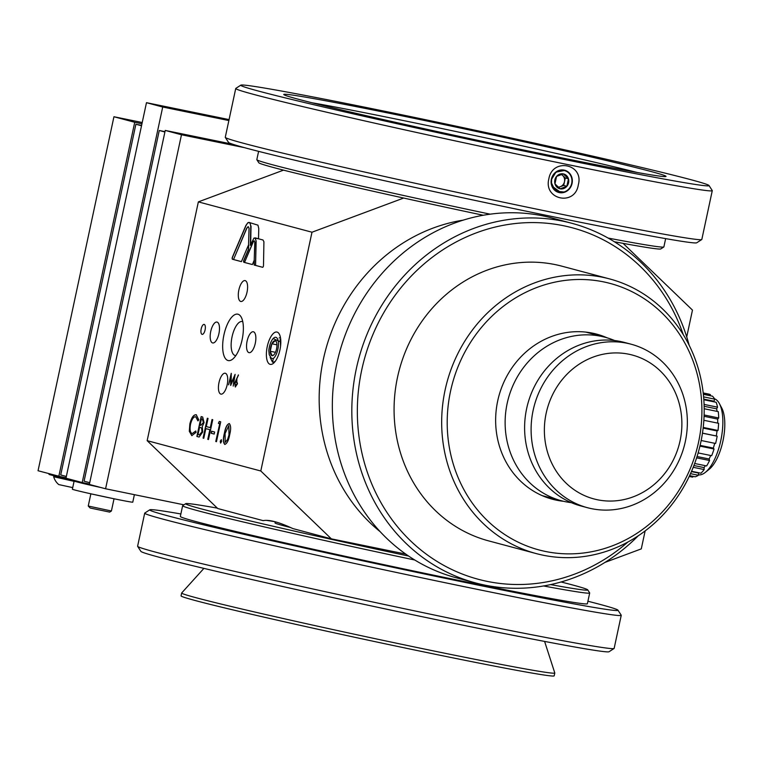 <?xml version="1.0" encoding="UTF-8"?>
<svg xmlns="http://www.w3.org/2000/svg" width="761" height="761" viewBox="0 0 761 761"><rect width="100%" height="100%" fill="white"/><g stroke="black" fill="none" stroke-linecap="round" stroke-linejoin="round"><path stroke-width="1.14" d="M685.328 441.523A84.614 77.651 -75.1 0 1 587.406 507.692A84.614 77.651 -75.1 0 1 533.138 410.369A84.614 77.651 -75.1 0 1 631.05 344.191A84.614 77.651 -75.1 0 1 685.328 441.523M587.406 507.692L580.919 505.96A84.614 77.651 -75.1 0 1 526.641 408.628A84.614 77.651 -75.1 0 1 624.562 342.46L631.05 344.191M680.096 440.686A74.464 68.338 104.9 0 0 593.161 357.09A74.464 68.338 104.9 0 0 566.127 483.168A74.464 68.338 104.9 0 0 680.096 440.686M571.359 502.669A84.614 77.651 -75.1 0 1 561.437 500.757A84.614 77.651 -75.1 0 1 507.159 403.435A84.614 77.651 -75.1 0 1 605.081 337.256A84.614 77.651 -75.1 0 1 614.631 340.548M701.176 440.514L715.597 443.473A42.302 16.78 -78.4 0 0 717.157 436.196L702.47 433.19M714.493 398.774A38.925 15.439 101.6 0 1 719.402 403.615L721.732 407.991A34.692 13.755 101.6 0 1 722.95 441A34.692 13.755 101.6 0 1 709.185 469.29L705.323 472.391A38.925 15.439 101.6 0 1 698.436 474.864M703.231 427.444L718.013 430.469L717.024 430.935A40.019 15.867 101.6 0 1 716.272 435.958L717.157 436.196M714.703 443.292A40.019 15.867 101.6 0 1 713.352 448.086L714.037 449.009L699.939 446.117M698.141 452.928L711.668 455.696A42.302 16.78 -78.4 0 0 714.037 449.009M710.688 455.497A40.019 15.867 101.6 0 1 709.138 458.997L709.566 460.5L696.629 457.856M694.669 463.497L706.627 465.941A42.302 16.78 -78.4 0 0 709.566 460.5M705.39 465.694A40.019 15.867 101.6 0 1 704.049 467.596L704.172 469.547L693.204 467.302M691.559 471.287L700.948 473.209A42.302 16.78 -78.4 0 0 704.172 469.547M698.959 472.8A40.019 15.867 101.6 0 1 698.588 473.066L698.398 475.264L690.512 473.656M689.59 475.644L695.202 476.795A42.302 16.78 -78.4 0 0 698.398 475.264M692.967 476.329L692.795 477.09L689.257 476.367M689.209 476.453L691.72 476.966A42.302 16.78 -78.4 0 0 692.795 477.09M703.25 393.218L710.46 394.702A42.302 16.78 -78.4 0 0 708.691 394.065L703.212 392.952M710.46 394.702L710.241 395.72M703.611 396.881L714.712 399.154A42.302 16.78 -78.4 0 0 712.477 396.177L703.364 394.312M714.712 399.154L713.989 401.218A40.019 15.867 101.6 0 1 714.351 401.903M704.096 404.414L717.547 407.173A42.302 16.78 -78.4 0 0 716.158 402.274L703.839 399.753M717.547 407.173L716.643 408.847A40.019 15.867 101.6 0 1 717.09 411.387M704.125 414.983L718.688 417.96A42.302 16.78 -78.4 0 0 718.27 411.625L704.191 408.743M718.688 417.96L717.69 419.092A40.019 15.867 101.6 0 1 717.652 423.116M718.013 430.469A42.302 16.78 -78.4 0 0 718.612 423.306L703.868 420.291M702.47 433.133L716.272 435.958M719.402 403.615A38.925 15.439 101.6 0 1 720.772 440.657A38.925 15.439 101.6 0 1 705.323 472.391M713.352 448.086L700.11 445.385M703.154 428.101L717.024 430.935M709.138 458.997L697.057 456.524M704.077 416.305L717.69 419.092M704.049 467.596L693.908 465.523M704.153 406.288L716.643 408.847M698.588 473.066L691.426 471.592M703.801 399.125L713.989 401.218M275.197 340.728A7.629 3.025 -78.4 0 0 271.867 343.782A7.629 3.025 -78.4 0 0 270.26 351.249A7.629 3.025 -78.4 0 0 272 355.653A7.629 3.025 -78.4 0 0 273.503 355.197A7.629 3.025 -78.4 0 0 275.339 352.6A7.629 3.025 -78.4 0 0 276.937 345.142A7.629 3.025 -78.4 0 0 276.262 341.708A7.629 3.025 -78.4 0 0 275.197 340.728L271.867 343.782L270.26 351.249L272 355.653L273.437 355.064M270.155 357.394L272.476 362.122L273.361 358.46L271.411 358.402L269.223 354.655L268.814 350.678A11.101 4.404 -78.4 0 1 272.695 339.092L273.132 338.54L280.381 341.879L280.571 346.017M273.361 358.46A11.101 4.404 -78.4 0 0 278.44 343.297A11.101 4.404 -78.4 0 0 272.695 339.092M272.704 362.169A13.879 5.498 -78.4 0 0 275.463 361.028M272.581 362.15L274.892 361.798M280.742 339.853L280.162 340.243M280.809 341.832L279.981 339.948M280.704 339.463L279.953 339.853M280.723 344.391L280.486 342.802M276.928 344.819L271.867 343.782M275.472 352.314L270.26 351.249M558.06 187.073A6.611 6.069 104.9 0 0 560.315 186.702A6.611 6.069 104.9 0 0 564.491 181.717A6.611 6.069 104.9 0 0 562.712 175.515A6.611 6.069 104.9 0 0 561.218 174.469M558.441 187.406L563.692 185.446L565.29 177.988L561.532 174.374M563.311 173.889L556.567 176.4L554.969 183.858L560.115 188.814L566.859 186.293L568.457 178.835L563.311 173.889A7.629 7.001 104.9 0 0 556.567 176.4A7.629 7.001 104.9 0 0 554.969 183.858A7.629 7.001 104.9 0 0 560.115 188.814A7.629 7.001 104.9 0 0 566.859 186.293A7.629 7.001 104.9 0 0 568.457 178.835A7.629 7.001 104.9 0 0 563.311 173.889M563.692 185.446L566.859 186.293M565.29 177.988L568.457 178.835M560.01 170.55L559.535 170.255M560.714 170.416L560.077 170.122M560.971 170.369L559.62 170.236M553.532 189.023L554.503 189.746M561.047 170.369L559.811 170.188M553.846 189.394L554.817 190.022M555.673 172.709L552.743 176.409M552.467 185.56L553.276 187.139L558.974 191.42M564.253 170.54L555.939 172.129L551.62 179.273L551.516 182.982L553.523 187.206L559.525 191.553L563.968 192.01L558.688 192.029L552.61 187.472L551.763 185.808M559.021 191.439L559.525 191.553M557.956 191.801L555.891 191.182M563.977 170.483L563.197 170.359M561.409 169.931L562.103 170.302M562.902 170.331L561.837 169.903M556.12 191.325L557.689 191.705M563.397 170.312L560.6 170.026M551.516 182.982A11.101 10.188 -75.1 0 1 564.576 170.626A11.101 10.188 -75.1 0 1 571.958 181.213A11.101 10.188 -75.1 0 1 563.968 192.01M552.886 175.391A11.101 10.188 -75.1 0 1 552.886 176.133M483.292 215.258A205.613 4.414 -167.9 0 1 435.692 205.061A205.613 4.414 -167.9 0 1 258.807 162.749L256.857 159.734A208.153 4.471 -167.9 0 1 256.828 159.629L258.607 151.363M665.656 238.631L663.877 246.897A208.153 4.471 -167.9 0 1 663.811 246.983L660.795 248.923A205.613 4.414 -167.9 0 1 614.355 241.741M637.09 172.462A191.23 4.109 12.1 0 0 496.457 140.214A191.23 4.109 12.1 0 0 311.782 102.725M451.958 134.783A195.453 4.195 -167.9 0 1 283.805 94.564A195.453 4.195 -167.9 0 1 475.777 131.33A195.453 4.195 -167.9 0 1 665.951 176.485A195.453 4.195 -167.9 0 1 451.958 134.783M503.002 136.238A239.458 5.146 -167.9 0 1 709.005 185.513A239.458 5.146 -167.9 0 1 473.818 140.462A239.458 5.146 -167.9 0 1 240.837 85.146A239.458 5.146 -167.9 0 1 503.002 136.238M572.063 183.468A11.51 10.559 104.9 0 0 564.681 170.226A11.51 10.559 104.9 0 0 551.364 179.225A11.51 10.559 104.9 0 0 558.745 192.466A11.51 10.559 104.9 0 0 572.063 183.468M709.005 185.513L712.248 190.535A243.682 5.232 -167.9 0 1 712.277 190.65A243.682 5.232 -167.9 0 1 445.404 138.759A243.682 5.232 -167.9 0 1 235.739 88.495A243.682 5.232 -167.9 0 1 235.815 88.39L240.837 85.146M548.852 178.835C552.448 157.413 584.258 163.9 578.303 184.856C575.164 206.402 543.354 199.915 548.852 178.835M712.277 190.65L701.823 239.458A243.682 5.232 -167.9 0 1 701.737 239.553A243.682 5.232 -167.9 0 1 434.95 187.558A243.682 5.232 -167.9 0 1 225.304 137.418A243.682 5.232 -167.9 0 1 225.275 137.294L235.739 88.495M701.737 239.553L696.715 242.797A239.458 5.146 -167.9 0 1 434.56 191.705A239.458 5.146 -167.9 0 1 228.557 142.431L225.304 137.418M490.198 214.183A208.153 4.471 -167.9 0 1 435.92 202.569A208.153 4.471 -167.9 0 1 256.857 159.734M663.811 246.983A208.153 4.471 -167.9 0 1 608.134 238.069M689.133 345.18A186.15 170.835 104.9 0 0 571.72 223.258L552.239 218.065A186.15 170.835 104.9 0 0 336.819 363.644A186.15 170.835 104.9 0 0 456.229 577.77L475.701 582.964A186.15 170.835 104.9 0 0 484.7 585.085A186.15 170.835 104.9 0 0 638.26 535.782M645.138 530.912L641.285 548.881L604.9 562.436M623.069 243.358L692.472 310.098L686.726 336.895M405.746 554.075L331.368 538.855L260.795 470.992L311.991 232.219L403.672 198.05M283.53 170.141L198.355 201.884L147.158 440.667L217.732 508.519L263.135 520.638C269.061 519.459 278.964 522.103 292.842 528.572L331.368 538.855M311.991 232.219L198.355 201.884M266.122 520.362A126.916 2.73 -167.9 0 1 274.731 521.665M147.158 440.667L260.795 470.992M290.616 527.554A114.226 2.454 -167.9 0 1 283.967 525.832A114.226 2.454 -167.9 0 1 275.006 522.912L275.244 521.799M220.557 443.035L220.262 441.209L221.27 439.725L221.565 441.551L220.557 443.035M219.587 423.668L218.388 423.354L219.282 421.432L220.719 421.822L216.466 441.675L215.772 441.485L219.739 423.696L218.54 423.382L219.434 421.48M214.193 434.065L211.197 433.266L211.625 431.23L214.631 432.029L214.193 434.065L211.349 433.304L211.777 431.268M203.777 438.288L203.082 438.098L207.334 418.246L208.038 418.436L206.288 426.579L210.283 427.644L212.034 419.501L212.728 419.692L208.476 439.535L207.772 439.354L209.846 429.68L205.851 428.614L203.777 438.288M198.992 437.004L196.89 436.443L201.142 416.59L202.664 416.999L204.081 422.583L202.274 426.56L202.692 432.039L199.144 437.042L197.042 436.481L201.294 416.638M230.802 376.619L228.585 384.847L231.249 373.318L231.154 383.335L235.12 374.355L233.237 386.093L234.179 377.532L230.659 385.408L230.802 376.619L230.821 385.285M238.859 289.951A10.664 4.224 101.6 0 1 245.08 280.59A10.664 4.224 101.6 0 1 247.087 291.891A10.664 4.224 101.6 0 1 240.809 301.48A10.664 4.224 101.6 0 1 238.859 289.951M247.106 341.118A10.664 4.224 101.6 0 1 253.337 331.767A10.664 4.224 101.6 0 1 255.344 343.059A10.664 4.224 101.6 0 1 249.056 352.657A10.664 4.224 101.6 0 1 247.106 341.118M218.997 382.583A10.664 4.224 101.6 0 1 225.227 373.232A10.664 4.224 101.6 0 1 227.225 384.524A10.664 4.224 101.6 0 1 220.947 394.122A10.664 4.224 101.6 0 1 218.997 382.583M210.74 331.416A10.664 4.224 101.6 0 1 216.971 322.065A10.664 4.224 101.6 0 1 218.978 333.356A10.664 4.224 101.6 0 1 212.7 342.954A10.664 4.224 101.6 0 1 210.74 331.416M205.09 329.903A5.08 2.017 101.6 0 1 203.082 334.05A5.08 2.017 101.6 0 1 201.17 328.98A5.08 2.017 101.6 0 1 204.918 325.071A5.08 2.017 101.6 0 1 205.09 329.903M242.103 339.786A23.696 9.398 101.6 0 1 232.704 359.106A23.696 9.398 101.6 0 1 223.81 335.477A23.696 9.398 101.6 0 1 241.275 317.242A23.696 9.398 101.6 0 1 242.103 339.786M279.934 349.879A16.504 6.545 101.6 0 1 273.389 363.339A16.504 6.545 101.6 0 1 267.187 346.883A16.504 6.545 101.6 0 1 279.354 334.184A16.504 6.545 101.6 0 1 279.934 349.879M258.521 238.792L258.769 228.462L257.95 225.161L248.961 222.393L247.886 222.707L245.936 225.37L232.409 257.132A1.417 0.561 -78.4 0 0 232.466 259.254L241.408 261.641L248.552 244.861L248.438 249.399L243.853 260.186A1.417 0.561 -78.4 0 0 243.91 262.307L252.395 264.571L254.212 260.291L254.098 265.028L262.583 267.292A1.417 0.561 -78.4 0 0 262.593 267.292A1.417 0.561 -78.4 0 0 263.496 265.427L263.915 241.751L263.011 240L258.521 238.792M234.692 383.068L238.412 374.916L236.386 379.986L237.489 383.791L235.311 386.959L234.692 383.068L238.469 375.135M198.05 420.871L195.777 416.771C193.608 416.59 191.858 419.083 190.516 424.277C189.603 429.623 190.174 432.733 192.219 433.589L195.71 431.021L196.072 432.362L191.791 435.625L189.318 431.297L189.85 423.953C191.477 417.58 193.608 414.517 196.252 414.755L198.764 419.806L197.898 420.843L195.739 416.771M192.01 435.673L189.47 431.325L190.003 423.982C191.629 417.608 193.76 414.545 196.405 414.783M229.679 434.712C228.661 440.419 227.025 443.653 224.761 444.424C223.078 442.579 222.954 438.869 224.39 433.304C225.37 427.606 226.978 424.353 229.232 423.554C230.944 425.38 231.087 429.099 229.679 434.712M544.524 496.61A85.46 78.431 104.9 0 0 547.14 496.943M590.783 333.442A85.46 78.431 104.9 0 0 588.358 332.424M607.221 337.865A85.46 78.431 104.9 0 0 596.595 334.117A85.46 78.431 104.9 0 0 497.694 400.952A85.46 78.431 104.9 0 0 552.515 499.254A85.46 78.431 104.9 0 0 563.597 501.299M571.72 223.258A186.15 170.835 104.9 0 0 562.721 221.147A186.15 170.835 104.9 0 0 356.3 368.847A186.15 170.835 104.9 0 0 475.701 582.964M450.522 391.297A137.922 126.573 -75.1 0 1 661.604 312.619A137.922 126.573 -75.1 0 1 611.549 546.141A137.922 126.573 -75.1 0 1 450.522 391.297M627.901 542.013A181.917 166.954 -75.1 0 1 361.171 449.494A181.917 166.954 -75.1 0 1 563.463 225.713A181.917 166.954 -75.1 0 1 683.264 334.621M602.722 277.289A142.155 130.454 -75.1 0 1 609.59 278.916A142.155 130.454 -75.1 0 1 698.978 449.894A142.155 130.454 -75.1 0 1 536.277 553.599A142.155 130.454 -75.1 0 1 445.09 390.089A142.155 130.454 -75.1 0 1 602.722 277.289M609.59 278.916L561.999 266.207A142.155 130.454 104.9 0 0 555.13 264.59A142.155 130.454 104.9 0 0 398.345 373.632A142.155 130.454 104.9 0 0 488.676 540.89L536.277 553.599M228.985 434.521L228.814 425.599L225.085 433.475L225.218 442.398L227.615 439.43L229.137 434.55L228.814 425.599M227.615 439.43L225.218 442.398M227.767 439.458L229.137 434.55M224.914 444.453C223.23 442.607 223.106 438.897 224.543 433.332C225.522 427.634 227.13 424.381 229.384 423.582M220.709 443.064L220.414 441.237L221.422 439.753M216.466 441.665L215.924 441.513L219.739 423.696M203.786 438.279L203.235 438.127L207.487 418.284M208.476 439.525L207.924 439.382L209.998 429.708L205.851 428.614M210.283 427.644L212.186 419.539M201.475 427.967L199.601 427.216L198.022 434.598L199.277 434.921L201.988 431.848L201.627 427.996L199.601 427.216M203.377 422.431L202.35 419.073L201.408 418.816L200.038 425.18L200.761 425.361L203.529 422.46L202.35 419.073M199.344 434.931L201.988 431.848M202.141 431.877L201.627 427.996M202.502 419.102L201.408 418.816M200.828 425.37L203.529 422.46M192.219 433.589L195.862 431.049M235.587 385.779L237.071 383.744L236.538 381.166L235.092 383.221L235.587 385.779L237.071 383.744M237.223 383.782L236.538 381.166M235.463 386.988L234.845 383.097M236.386 379.986L237.032 380.034M228.585 384.838L231.306 373.727M233.237 386.084L234.179 377.532M231.154 383.335L235.063 374.716M250.645 244.604L251.044 226.35L249.713 222.593M262.669 267.301L255.572 265.399L256.143 241.056L255.021 237.841L258.521 238.764L253.946 238.088L250.321 245.365L250.74 226.283L250.274 223.686L249.313 222.488M254.212 260.291L254.783 242.131L254.222 240.79L253.251 241.922M252.395 264.552L244.509 262.45L253.166 242.122M244.509 262.45L253.013 242.093M254.136 240.78L253.099 241.893M248.552 244.861L249.056 228.31L248.191 226.597L246.859 228.214M241.418 261.622L233.532 259.52L246.745 228.452M233.532 259.52L246.593 228.424M248.191 226.597L246.707 228.186M255.572 265.399L255.981 241.342M248.704 244.899L248.59 249.427L244.005 260.214A1.417 0.561 -78.4 0 0 244.062 262.345L244.357 262.421M254.364 260.319L254.25 265.056L255.42 265.37M249.056 222.421L247.544 223.163L246.088 225.399L232.562 257.161A1.417 0.561 -78.4 0 0 232.619 259.282L233.38 259.491M235.843 355.577A17.341 6.878 101.6 0 1 235.244 355.52A17.341 6.878 101.6 0 1 235.092 355.482A17.341 6.878 101.6 0 1 232.029 336.952A17.341 6.878 101.6 0 1 242.198 321.532A17.341 6.878 101.6 0 1 242.778 321.722M279.173 337.979A11.51 4.566 101.6 0 1 280.4 337.836A11.51 4.566 101.6 0 1 280.505 337.865M463.268 220.129A174.05 159.734 104.9 0 0 325.556 350.222A174.05 159.734 104.9 0 0 380.12 531.635M550.612 584.6A205.613 4.414 12.1 0 0 587.711 589.851A205.613 4.414 12.1 0 0 571.616 584.705A205.613 4.414 12.1 0 0 561.066 581.975M217.323 508.129A205.613 4.414 12.1 0 0 185.722 503.677A205.613 4.414 12.1 0 0 408.581 556.034M554.788 673L554.179 675.854A190.802 4.1 -167.9 0 1 366.754 639.868A190.802 4.1 -167.9 0 1 181.051 595.863L181.66 593.009A190.802 4.1 12.1 0 0 441.437 652.548A190.802 4.1 12.1 0 0 554.788 673A190.802 4.1 12.1 0 0 554.788 672.943L544.6 641.418M203.91 568.381L181.689 592.962A190.802 4.1 12.1 0 0 181.66 593.009M180.871 513.97A239.458 5.146 12.1 0 0 149.803 509.803L144.78 513.047A243.682 5.232 12.1 0 0 144.704 513.142L137.608 546.236A243.682 5.232 12.1 0 0 137.636 546.35L140.89 551.373A239.458 5.146 12.1 0 0 159.639 557.366A239.458 5.146 12.1 0 0 418.883 616.02A239.458 5.146 12.1 0 0 609.047 651.739L614.07 648.496A243.682 5.232 12.1 0 0 614.146 648.391L621.242 615.307A243.682 5.232 12.1 0 0 621.214 615.183L617.961 610.17A239.458 5.146 12.1 0 0 599.211 604.177A239.458 5.146 12.1 0 0 587.911 601.238M137.636 546.35A243.682 5.232 12.1 0 0 156.718 552.448A243.682 5.232 12.1 0 0 420.548 612.139A243.682 5.232 12.1 0 0 614.07 648.496M144.704 513.142A243.682 5.232 12.1 0 0 476.481 589.185A243.682 5.232 12.1 0 0 621.242 615.307M149.803 509.803A239.458 5.146 12.1 0 0 382.783 565.119A239.458 5.146 12.1 0 0 617.961 610.17M185.722 503.677L182.707 505.627A208.153 4.471 12.1 0 0 182.64 505.704L180.338 516.462A208.153 4.471 12.1 0 0 382.926 564.462A208.153 4.471 12.1 0 0 587.378 603.72L589.689 592.971A208.153 4.471 12.1 0 0 589.661 592.867L587.711 589.851M543.554 585.96A208.153 4.471 12.1 0 0 589.689 592.971M182.64 505.704A208.153 4.471 12.1 0 0 414.735 559.991M134.383 494.669L132.775 502.174A30.887 0.666 -167.9 0 1 102.44 496.343A30.887 0.666 -167.9 0 1 72.381 489.228L74.112 481.152M113.922 498.759L90.978 493.841M111.41 510.992L109.679 512.105L90.178 508.015L88.247 506.027L111.41 510.992L114.007 498.893M100.785 487.497A32.152 0.694 -167.9 0 1 78.098 482.217L49.132 474.493L48.752 473.608M65.988 478.117L60.347 476.605L66.064 477.775M89.427 484.091A32.152 0.694 -167.9 0 1 86.706 483.454L82.207 482.541L162.711 107.016L228.861 120.552M89.437 484.015L86.706 483.454M142.221 122.521L113.941 116.737L38.05 470.745L60.347 476.605M89.722 482.702L84.081 481.19L159.268 130.483L164.975 131.653M159.268 130.483L164.909 131.986M183.953 504.819L105.579 488.771L89.351 484.443L165.242 130.426L232.78 144.248M105.579 488.771L181.479 134.764L244.31 147.624M181.479 134.764L165.242 130.426M229.071 119.591L146.473 102.678L65.969 478.203L82.207 482.541M146.473 102.678L162.711 107.016M66.35 476.462L60.709 474.95L135.896 124.243L141.527 125.755M141.603 125.413L135.896 124.243M141.955 123.758L134.726 122.283L58.825 476.3M134.726 122.283L113.941 116.737M74.064 481.352L53.679 476.719A15.648 15.648 0 0 0 58.749 484.576L72.723 487.611M49.132 474.493L49.294 473.751M78.098 482.217L78.25 481.485M605.081 337.256L585.742 332.1M561.437 500.757L542.098 495.601M280.381 341.879L280.628 343.639M556.167 191.353L556.662 191.487M557.204 191.629L558.688 192.029M563.949 170.454L564.576 170.626M88.247 506.017L90.844 493.927M53.879 475.758L53.679 476.719"/></g></svg>
